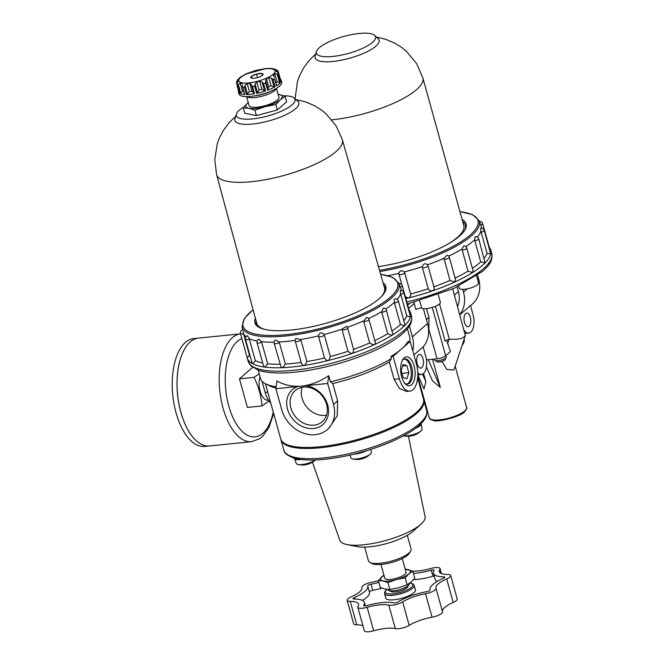 <?xml version="1.0" encoding="UTF-8"?>
<svg xmlns="http://www.w3.org/2000/svg" width="664" height="664" viewBox="0 0 664 664"><rect width="100%" height="100%" fill="white"/><g stroke="black" fill="none" stroke-linecap="round" stroke-linejoin="round"><path stroke-width="1" d="M298.02 386.473A23.182 19.073 -131.2 0 0 294.169 420.652A23.182 19.073 -131.2 0 0 327.634 417.249A23.182 19.073 -131.2 0 0 305.548 385.701L275.9 388.714L276.929 380.945C283.661 384.763 290.957 386.539 298.817 386.29M303.44 387.12A20.609 16.957 -131.2 0 0 295.156 390.631A20.609 16.957 -131.2 0 0 295.953 417.307A20.609 16.957 -131.2 0 0 322.281 421.665A20.609 16.957 -131.2 0 0 324.58 399.429A20.609 16.957 -131.2 0 0 303.44 387.12M305.548 385.701L327.676 383.46L333.502 404.476A29.863 24.576 48.8 0 1 327.269 429.6A29.863 24.576 48.8 0 1 301.356 432.33A29.863 24.576 48.8 0 1 281.727 409.738L275.9 388.714M327.269 429.6L329.352 427.774L337.262 415.672L337.611 400.89L332.797 383.526L330.406 381.817L328.705 375.683C320.762 380.995 312.794 384.323 304.784 385.684M327.676 383.46L328.705 375.683M258.196 370.18L260.479 378.414A77.431 22.186 -15.5 0 0 265.666 383.858L269.493 385.801A74.111 21.231 -15.5 0 0 276 387.975M265.666 383.858A77.431 22.186 -15.5 0 0 276.158 386.78M270.671 402.749A19.912 9.777 -95.8 0 1 265.119 392.407L261.998 381.153M421.308 430.612A19.04 19.04 0 0 1 403.612 435.791A10.574 3.029 -15.5 0 0 421.001 430.894A10.574 3.029 -15.5 0 0 421.308 430.612A10.574 3.029 -15.5 0 0 422.047 429.077L421.092 423.848A11.064 3.171 -15.5 0 0 421.034 423.649M415.623 428.272A11.064 3.171 -15.5 0 0 420.005 425.749A11.064 3.171 -15.5 0 0 421.092 423.848M349.895 455.089L350.974 457.928A10.574 3.029 -15.5 0 0 352.385 458.865A10.574 3.029 -15.5 0 0 361.573 458.052A10.574 3.029 -15.5 0 0 370.304 454.093A10.574 3.029 -15.5 0 0 370.612 453.802A10.574 3.029 -15.5 0 0 371.35 452.275L370.819 449.37M353.904 454.143A11.064 3.171 -15.5 0 0 366.652 450.665M294.384 458.235A11.064 3.171 -15.5 0 0 294.442 458.509L296.318 463.48A10.574 3.029 -15.5 0 0 297.738 464.41A10.574 3.029 -15.5 0 0 315.234 459.986M294.442 458.509A11.064 3.171 -15.5 0 0 301.082 459.521M389.868 589.507L385.228 589.109L380.273 587.532L378.331 580.543L382.97 580.942A15.488 4.44 -15.5 0 0 396.391 579.581L405.181 577.821L407.115 584.801L398.657 587.748L389.868 589.507L387.925 582.527L396.391 579.581A15.488 4.44 -15.5 0 0 408.841 573.879A15.488 4.44 -15.5 0 0 407.87 569.546A15.488 4.44 -15.5 0 0 405.248 569.297M383.925 575.207A15.488 4.44 -15.5 0 0 381.991 576.609A15.488 4.44 -15.5 0 0 382.97 580.942L387.925 582.527M402.259 558.54L406.077 572.293A11.064 3.171 164.5 0 1 405.007 574.269A11.064 3.171 164.5 0 1 393.403 578.975A11.064 3.171 164.5 0 1 384.755 578.203L380.945 564.45M407.115 584.801L411.107 582.054L414.768 578.112L412.834 571.131L405.214 569.189M312.437 462.161L339.827 540.322A44.247 12.674 -15.5 0 0 347.114 544.604A44.247 12.674 -15.5 0 0 420.744 524.377A44.247 12.674 -15.5 0 0 421.042 524.104A44.247 12.674 -15.5 0 0 425.084 516.683L408.443 436.24M347.114 544.604L357.63 546.655A33.183 9.512 -15.5 0 0 412.85 531.474A33.183 9.512 -15.5 0 0 413.074 531.275L421.042 524.104M387.884 589.474L387.917 589.599A11.064 3.171 -15.5 0 0 388.664 590.379A11.064 3.171 -15.5 0 0 398.176 590.022A11.064 3.171 -15.5 0 0 408.169 585.673A11.064 3.171 -15.5 0 0 408.999 584.735A11.064 3.171 -15.5 0 0 409.24 583.689L409.198 583.54M388.664 590.379L391.005 591.566A9.022 2.59 -15.5 0 0 398.773 591.275A9.022 2.59 -15.5 0 0 406.924 587.723A9.022 2.59 -15.5 0 0 407.605 586.968L408.999 584.735M414.195 585.432L415.448 589.931A15.372 4.407 164.5 0 1 413.954 592.686A15.372 4.407 164.5 0 1 397.827 599.219A15.372 4.407 164.5 0 1 385.809 598.148L384.564 593.649A15.372 4.407 -15.5 0 0 396.582 594.728A15.372 4.407 -15.5 0 0 412.709 588.188A15.372 4.407 -15.5 0 0 414.195 585.432L412.809 583.805L409.896 583.034M437.103 581.506A29.756 8.524 164.5 0 1 435.152 579.44L433.451 573.306A29.756 8.524 164.5 0 1 434.107 570.442A2.764 0.788 164.5 0 0 434.165 570.177A2.764 0.788 164.5 0 0 431.243 570.168A29.756 8.524 164.5 0 1 413.464 573.414M413.514 579.622A29.756 8.524 164.5 0 0 432.945 576.294A2.764 0.788 164.5 0 1 434.206 576.037M381.933 588.171A29.756 8.524 164.5 0 1 372.695 590.313L371.002 584.187A2.764 0.788 164.5 0 0 367.731 585.88A29.756 8.524 164.5 0 1 367.773 586.03A29.756 8.524 164.5 0 1 354.302 597.625A2.764 0.788 164.5 0 0 353.057 598.704A2.764 0.788 164.5 0 0 354.02 599.028A29.756 8.524 164.5 0 1 364.411 602.505A29.756 8.524 164.5 0 1 363.756 605.369A2.764 0.788 164.5 0 0 363.689 605.634A2.764 0.788 164.5 0 0 366.611 605.651A29.756 8.524 164.5 0 1 393.802 602.887A2.764 0.788 164.5 0 0 398.134 601.883A29.756 8.524 164.5 0 1 426.861 591.632A2.764 0.788 164.5 0 0 430.131 589.939A29.756 8.524 164.5 0 1 430.081 589.781A29.756 8.524 164.5 0 1 443.552 578.195A2.764 0.788 164.5 0 0 444.805 577.116A2.764 0.788 164.5 0 0 443.842 576.792A29.756 8.524 164.5 0 1 433.451 573.306M369.416 591.956A2.764 0.788 164.5 0 1 372.695 590.313M369.433 592.022A29.756 8.524 164.5 0 1 369.474 592.163A29.756 8.524 164.5 0 1 362.461 600.439M378.853 582.419A29.756 8.524 164.5 0 1 371.002 584.187M357.805 607.278A8.848 2.531 164.5 0 0 367.159 607.311A23.672 6.781 164.5 0 1 388.805 605.111A8.848 2.531 164.5 0 0 402.683 601.883A23.672 6.781 164.5 0 1 425.541 593.724L432.056 617.213A23.672 6.781 164.5 0 0 409.19 625.372A8.848 2.531 164.5 0 1 395.321 628.601A23.672 6.781 164.5 0 0 373.674 630.8A8.848 2.531 164.5 0 1 364.32 630.767L357.805 607.278A8.848 2.531 164.5 0 1 358.004 606.423A23.672 6.781 164.5 0 0 358.527 604.14A23.672 6.781 164.5 0 0 350.252 601.368A8.848 2.531 164.5 0 1 347.156 600.339A8.848 2.531 164.5 0 1 351.173 596.886A23.672 6.781 164.5 0 0 361.897 587.665A23.672 6.781 164.5 0 0 361.855 587.549A8.848 2.531 164.5 0 1 361.847 587.499A8.848 2.531 164.5 0 1 372.313 582.096A23.672 6.781 164.5 0 0 378.389 580.734M412.842 571.164A23.672 6.781 164.5 0 0 430.695 568.509A8.848 2.531 164.5 0 1 440.058 568.542A8.848 2.531 164.5 0 1 439.858 569.397A23.672 6.781 164.5 0 0 439.336 571.679A23.672 6.781 164.5 0 0 447.602 574.443A8.848 2.531 164.5 0 1 450.698 575.481A8.848 2.531 164.5 0 1 446.689 578.933A23.672 6.781 164.5 0 0 435.966 588.155A23.672 6.781 164.5 0 0 435.999 588.271A8.848 2.531 164.5 0 1 436.016 588.312A8.848 2.531 164.5 0 1 425.541 593.724M350.252 601.368L356.767 624.857A23.672 6.781 164.5 0 1 362.917 625.729M356.767 624.857A8.848 2.531 164.5 0 1 353.671 623.828L347.156 600.339M450.698 575.481L457.214 598.969A8.848 2.531 164.5 0 1 453.205 602.422A23.672 6.781 164.5 0 0 442.448 611.511M436.024 588.362L442.514 611.76A8.848 2.531 164.5 0 1 442.531 611.801A8.848 2.531 164.5 0 1 432.056 617.213M302.137 387.303A20.609 16.957 -131.2 0 0 307.158 407.505A20.609 16.957 -131.2 0 0 326.505 415.191M408.816 372.678L406.957 378.696L403.131 377.642L401.172 370.57L403.031 364.544L406.858 365.607L408.816 372.678L401.952 373.375M404.343 359.025A12.657 6.217 -95.8 0 1 410.41 366.885A12.657 6.217 -95.8 0 1 406.883 384.091M402.575 366.038L406.858 365.607M401.645 376.77A14.55 7.146 84.2 0 0 405.082 383.701A14.55 7.146 84.2 0 0 414.17 380.372A14.55 7.146 84.2 0 0 412.228 361.208A14.55 7.146 84.2 0 0 402.65 359.772A14.55 7.146 84.2 0 0 401.645 376.77M404.434 382.896A12.657 6.217 84.2 0 0 407.505 384.091A12.657 6.217 84.2 0 0 412.41 370.869A12.657 6.217 84.2 0 0 404.949 358.9A12.657 6.217 84.2 0 0 402.176 360.693M330.406 381.817A77.431 22.186 -15.5 0 0 391.428 358.585L389.295 361.946L394.109 379.31L399.454 388.515L406.758 391.461L409.879 391.137A19.912 9.777 -95.8 0 1 399.346 378.779L393.121 356.311L401.637 348.866A77.431 22.186 164.5 0 1 390.864 356.543L393.121 356.311M410.161 341.421L401.637 348.866A77.431 22.186 164.5 0 0 407.903 341.645L410.161 341.421L416.394 363.88A19.912 9.777 -95.8 0 1 409.879 391.137M391.428 358.585L390.864 356.543M265.392 383.717L280.673 438.804A74.111 21.231 -15.5 0 0 338.574 443.984A74.111 21.231 -15.5 0 0 416.32 412.468A74.111 21.231 -15.5 0 0 423.499 399.188L417.623 377.999M332.797 383.526A74.111 21.231 -15.5 0 0 389.295 361.946M409.472 341.487A77.431 22.186 -15.5 0 0 409.705 337.03L407.422 328.796M408.592 309.781L408.85 309.814A2.988 0.855 -15.5 0 0 408.891 309.565L402.293 285.769A2.988 2.988 0 0 0 398.981 283.611M403.837 320.77A81.855 23.456 -15.5 0 0 406.733 315.865L410.086 316.96A2.988 0.855 -15.5 0 0 410.418 316.388L403.82 292.592A2.988 2.988 0 0 0 400.184 290.5L400.757 294.318A2.988 0.855 -15.5 0 0 403.82 292.592M392.109 330.929A81.855 23.456 -15.5 0 0 400.425 324.43L404.102 325.709A2.988 0.855 -15.5 0 0 404.957 324.837L398.35 300.999A2.988 2.988 0 0 0 394.989 298.85L394.267 299.713L394.449 302.884A2.988 0.855 -15.5 0 0 398.35 300.999M374.803 340.615A81.855 23.456 -15.5 0 0 387.693 333.743L391.42 335.287A2.988 0.855 -15.5 0 0 392.88 334.374L386.373 310.246A2.988 2.988 0 0 0 383.369 308.063L381.717 312.188A2.988 0.855 -15.5 0 0 382.223 312.163A2.988 0.855 -15.5 0 0 385.12 311.366A2.988 0.855 -15.5 0 0 386.373 310.246M353.563 349.364A81.855 23.456 -15.5 0 0 369.682 342.964L373.185 344.848A2.988 0.855 -15.5 0 0 375.102 343.969L375.251 342.242L368.952 319.517A2.988 2.988 0 0 0 366.528 317.359L363.706 321.417A2.988 0.855 -15.5 0 0 364.793 321.426A2.988 0.855 -15.5 0 0 367.69 320.637A2.988 0.855 -15.5 0 0 368.952 319.517M300.717 339.512L300.908 340.009A2.988 0.855 -15.5 0 1 296.891 341.537A2.988 0.855 -15.5 0 1 295.289 341.213A2.988 2.988 0 0 1 295.97 338.399L300.717 339.512A81.855 23.456 -15.5 0 0 318.446 335.893L318.537 336.416A2.988 0.855 -15.5 0 0 318.546 336.482L324.572 358.203L326.846 360.585A2.988 0.855 -15.5 0 0 329.153 360.004L330.29 356.526A81.855 23.456 -15.5 0 0 347.977 351.289L350.999 353.538A2.988 0.855 -15.5 0 0 353.207 352.775L353.514 349.38M295.289 341.213L301.522 363.673L302.867 365.358A2.988 0.855 -15.5 0 0 305.058 365.017L306.884 361.556A81.855 23.456 -15.5 0 0 324.505 357.971M295.181 340.366A81.855 23.456 -15.5 0 1 279.204 341.985L275.46 340.034A2.988 2.988 0 0 0 274.174 343.363L281.196 367.441A2.988 0.855 -15.5 0 0 283.08 367.366L285.362 364.038A81.855 23.456 -15.5 0 0 301.182 362.436M274.091 342.176A81.855 23.456 -15.5 0 1 261.508 341.678L258.728 339.196A2.988 2.988 0 0 0 257.068 342.724L263.749 366.644A2.988 0.855 -15.5 0 0 265.168 366.843L267.65 363.739A81.855 23.456 -15.5 0 0 279.959 364.237M252.079 363.05A2.988 0.855 -15.5 0 0 252.088 363.158A2.988 0.855 -15.5 0 0 252.901 363.498L255.325 360.693A81.855 23.456 -15.5 0 0 262.687 362.984M253.059 309.648L244.327 318.496L242.086 326.696L242.659 329.867A2.988 2.988 0 0 0 240.476 333.577L247.074 357.365A2.988 0.855 -15.5 0 0 247.381 357.622L249.465 355.174A81.855 23.456 -15.5 0 0 250.336 356.85M247.099 357.431A84.735 24.277 -15.5 0 0 247.216 357.896A84.735 24.277 -15.5 0 0 313.416 363.822A84.735 24.277 -15.5 0 0 402.301 327.8A84.735 24.277 -15.5 0 0 410.51 312.611A84.735 24.277 -15.5 0 0 408.899 309.673M401.189 290.409A81.855 23.456 -15.5 0 0 400.94 288.873A81.855 23.456 -15.5 0 0 400.749 288.284L398.84 283.229L392.698 277.353L380.655 274.265M406.733 315.865L400.757 294.318M397.197 299.356A81.855 23.456 -15.5 0 0 400.616 293.795M400.425 324.43L394.449 302.884M385.726 309.05A81.855 23.456 -15.5 0 0 394.325 302.352M387.693 333.743L381.717 312.188M368.537 318.629A81.855 23.456 -15.5 0 0 381.609 311.657M369.682 342.964L363.706 321.417M347.977 351.289L341.91 329.211L346.508 326.364L347.347 327.344A81.855 23.456 -15.5 0 0 363.606 320.886M324.123 334.482L324.314 334.98A2.988 0.855 -15.5 0 1 320.148 336.797A2.988 0.855 -15.5 0 1 318.546 336.482A2.988 2.988 0 0 1 318.438 335.735L318.446 335.893C319.533 332.44 321.426 331.967 324.123 334.482A81.855 23.456 -15.5 0 0 341.91 329.211M330.29 356.526L324.314 334.98M324.513 357.971L318.571 336.532M306.884 361.556L300.908 340.009M279.204 341.985L285.362 364.038M261.508 341.678L267.65 363.739M249.183 338.632L249.349 339.146A2.988 0.855 -15.5 0 1 247.091 339.678A2.988 0.855 -15.5 0 1 245.489 339.362A2.988 2.988 0 0 1 247.423 335.727L249.183 338.632A81.855 23.456 -15.5 0 0 257.092 341.03M255.325 360.693L249.349 339.146M242.974 331.461L243.339 333.104A81.855 23.456 -15.5 0 0 246.037 336.698M243.339 333.104L249.465 355.174M364.661 547.136L368.478 560.897A22.119 6.341 -15.5 0 0 369.964 562.449L372.305 563.645A20.086 5.752 -15.5 0 0 389.585 562.997A20.086 5.752 -15.5 0 0 407.729 555.096A20.086 5.752 -15.5 0 0 409.248 553.402L410.651 551.17A22.119 6.341 -15.5 0 0 411.116 549.07L407.298 535.317M369.964 562.449A22.119 6.341 -15.5 0 0 388.988 561.744A22.119 6.341 -15.5 0 0 408.974 553.037A22.119 6.341 -15.5 0 0 410.651 551.17M378.331 580.543L383.908 575.124M405.181 577.821L408.841 573.879L412.834 571.131M255.366 318.214A67.919 19.463 -15.5 0 0 258.852 327.211A67.919 19.463 -15.5 0 0 317.027 325.567A67.919 19.463 -15.5 0 0 379.235 298.642A67.919 19.463 -15.5 0 0 384.73 292.301A67.919 19.463 -15.5 0 0 383.078 282.798M384.373 292.907A66.906 19.173 -15.5 0 0 383.825 285.42M256.08 320.845A66.906 19.173 -15.5 0 0 259.475 327.551M259.201 373.807L254.055 377.368L239.463 378.853L247.398 407.447L261.989 405.97L269.044 400.915M239.463 378.853L252.627 367.35M268.48 400.118L267.824 400.184A14.55 7.146 -95.8 0 1 260.13 391.146A14.55 7.146 -95.8 0 1 260.022 376.77M254.055 377.368C258.628 386.697 261.276 396.225 261.989 405.97M273.676 413.581L268.928 427.591L262.496 436.48L259.74 438.688L251.697 441.668A54.199 26.61 84.2 0 1 223.021 408.02A54.199 26.61 84.2 0 1 240.551 333.843L198.602 338.101A54.199 26.61 84.2 0 0 180.874 412.302A54.199 26.61 84.2 0 0 209.55 445.951A54.199 26.61 84.2 0 0 209.533 445.951L204.719 446.44A54.199 26.61 84.2 0 1 176.043 412.792A54.199 26.61 84.2 0 1 193.763 338.599L198.561 338.109A54.199 26.61 84.2 0 0 198.561 338.109A54.199 26.61 84.2 0 0 180.84 412.302A54.157 26.585 84.2 0 0 193.672 438.074M184.625 349.015A54.157 26.585 84.2 0 0 180.857 412.286A54.199 26.61 84.2 0 0 209.517 445.959L251.697 441.668M251.888 78.227L251.39 76.426A6.383 1.826 164.5 0 1 256.528 74.069A6.383 1.826 164.5 0 1 262.064 73.513A6.383 1.826 164.5 0 1 262.944 74.758A6.383 1.826 164.5 0 1 262.463 75.298A6.383 1.826 164.5 0 1 257.325 77.646A6.383 1.826 164.5 0 1 251.789 78.211A6.383 1.826 164.5 0 1 251.199 78.02A6.383 1.826 164.5 0 1 251.39 76.426L251.789 78.211M251.465 84.959L253.847 93.558L254.528 93.757L251.98 91.325A19.912 5.702 -15.5 0 1 249.415 91.59L247.523 94.205L246.477 94.57L244.493 87.424L245.049 85.299L247.191 83.589A19.912 5.702 164.5 0 0 249.755 83.332L251.307 84.345M251.415 84.801L252.544 86.602L254.528 93.757A22.119 6.341 164.5 0 1 246.477 94.57M271.742 68.492L266.754 68.475A19.912 5.702 164.5 0 0 265.924 68.55L245.448 74.227A19.912 5.702 164.5 0 1 247.506 73.289M264.189 68.741A19.912 5.702 164.5 0 1 265.924 68.55M254.304 70.865A19.912 5.702 164.5 0 1 257.159 70.085M240.733 76.949L245.132 74.385A19.912 5.702 164.5 0 1 245.448 74.227M237.38 80.302L239.131 78.335A19.912 5.702 164.5 0 1 240.401 77.231M237.164 83.49L236.55 81.855L237.812 79.605M237.72 80.792L236.641 81.614L236.957 84.61M237.936 81.755L237.911 81.68A19.912 5.702 164.5 0 1 237.787 81.357A19.912 5.702 164.5 0 1 237.729 80.85M239.571 92.562L239.181 93.068L237.197 85.922L237.106 83.664L237.928 81.713M244.701 94.155L244.858 94.545A22.119 6.341 164.5 0 1 239.878 93.516L240.775 93.35L238.31 84.444L237.895 86.37A22.119 6.341 -15.5 0 1 237.197 85.922L239.156 93.026M238.31 84.444L240.219 83.174A19.912 5.702 164.5 0 0 241.804 83.506L242.294 83.905M242.244 85.1L244.601 94.437M244.858 94.545L242.318 86.22M255.067 83.954L256.794 81.979L259.01 89.98L257.532 92.852L255.067 83.954L254.652 86.204A22.119 6.341 -15.5 0 1 252.544 86.602M259.01 89.98A19.912 5.702 -15.5 0 0 261.865 89.2L259.649 81.207A19.912 5.702 164.5 0 1 256.794 81.979M259.649 81.207L262.114 82.029L263.608 83.755A22.119 6.341 -15.5 0 0 265.65 83.025L265.7 80.859L268.148 89.698L267.633 90.18L265.65 83.025M271.036 85.689L274.008 86.976L275.095 86.76A22.119 6.341 164.5 0 1 267.633 90.18L268.654 86.776A19.912 5.702 -15.5 0 0 271.036 85.689L268.82 77.688A19.912 5.702 164.5 0 1 266.438 78.784L265.6 80.527M268.82 77.688L271.543 78.07L273.12 79.614A22.119 6.341 -15.5 0 0 274.539 78.759L276.697 85.664M273.311 75.48L273.551 74.841L274.406 77.406M275.892 82.743A19.912 5.702 -15.5 0 0 277.037 81.73L274.821 73.737A19.912 5.702 164.5 0 1 274.232 74.285A19.912 5.702 164.5 0 1 273.551 74.841L274.041 76.609M274.821 73.737L277.145 73.845L278.515 75.281A22.119 6.341 -15.5 0 0 278.93 74.526L277.876 72.534L276.232 71.28M280.922 81.614L278.838 74.119L280.913 81.68L280.349 81.431M276.025 70.359L276.033 70.392A19.912 5.702 164.5 0 1 276.158 70.716A19.912 5.702 164.5 0 1 276.224 71.222L276.257 71.347M276.033 70.392L277.419 70.484L278.299 71.67L280.366 79.124M275.626 69.38L277.759 70.766L278.025 72.666M276.216 69.703L273.734 68.898A19.912 5.702 164.5 0 0 272.149 68.566L272.149 68.566M261.865 89.2L264.579 90.926L262.114 82.029M257.532 92.852L256.636 93.35A22.119 6.341 164.5 0 0 265.592 90.902L264.579 90.926M277.037 81.73L279.61 82.751L280.49 82.436A22.119 6.341 164.5 0 1 278.93 84.129A22.119 6.341 164.5 0 1 276.523 85.905L274.539 78.759M280.332 79.082L279.893 79.389L280.332 79.082L278.349 71.928M240.775 93.35L242.435 91.175L240.219 83.174M254.91 110.232L248.884 108.307L243.256 107.825L244.759 113.237L256.412 115.644L254.91 110.232L265.185 106.655A18.808 5.387 -15.5 0 0 280.308 99.733A18.808 5.387 -15.5 0 0 279.129 94.471A18.808 5.387 -15.5 0 0 278.116 94.305M246.61 96.612L249.083 105.526A15.488 4.44 -15.5 0 0 261.184 106.613A15.488 4.44 -15.5 0 0 277.428 100.032A15.488 4.44 -15.5 0 0 278.93 97.251L276.456 88.337M248.27 102.588A18.808 5.387 -15.5 0 0 247.705 103.044A18.808 5.387 -15.5 0 0 248.884 108.307A18.808 5.387 -15.5 0 0 265.185 106.655L275.859 104.514L280.308 99.733L285.155 96.396L286.649 101.799L277.361 109.925L256.412 115.644M243.256 107.825L247.705 103.044M275.859 104.514L277.361 109.925M279.129 94.471L285.155 96.396M243.978 106.937A30.419 8.715 -15.5 0 0 236.475 113.934A30.419 8.715 -15.5 0 0 257.474 118.258A30.419 8.715 -15.5 0 0 292.069 104.837A30.419 8.715 -15.5 0 0 294.069 97.965A30.419 8.715 -15.5 0 0 283.727 95.832M236.475 113.934L234.948 118.607A33.183 9.512 -15.5 0 0 257.856 123.321A33.183 9.512 -15.5 0 0 295.604 108.68A33.183 9.512 -15.5 0 0 297.779 101.177L294.069 97.965M380.904 297.099A66.3 18.999 -15.5 0 0 384.531 287.885L342.383 139.805A65.255 18.7 -15.5 0 0 342.375 139.772L336.216 125.961L326.007 113.743L321.119 109.801L314.163 105.526L305.39 101.841L295.936 99.583M235.703 116.283L229.014 122.807L223.336 130.459L219.527 137.689L217.319 143.582L214.762 159.642L216.605 174.649A65.255 18.7 -15.5 0 0 216.613 174.682L256.752 323.318A66.3 18.999 -15.5 0 0 264.604 329.352M262.463 75.298L262.064 73.513L256.528 74.069L251.39 76.426M257.499 77.597L256.528 74.069M239.181 93.068A22.119 6.341 164.5 0 1 238.442 91.989A22.119 6.341 164.5 0 1 238.509 90.702M280.357 79.099A22.119 6.341 164.5 0 1 281.079 80.161A22.119 6.341 164.5 0 1 280.913 81.68M238.442 91.989L239.007 94.031A22.119 6.341 -15.5 0 0 256.296 95.575A22.119 6.341 -15.5 0 0 279.502 86.171A22.119 6.341 -15.5 0 0 281.644 82.203L281.079 80.161M254.553 95.89A14.127 4.05 -15.5 0 0 269.277 91.806M246.842 96.612A15.488 4.44 -15.5 0 0 259.773 96.786A15.488 4.44 -15.5 0 0 274.772 90.453A15.488 4.44 -15.5 0 0 276.266 88.453M414.319 302.286L414.212 303.498L408.576 308.42M409.148 303.614L407.737 305.407M477.648 275.253L478.661 278.897A29.863 24.576 48.8 0 1 472.419 304.021L470.535 305.672M462.733 289.363L463.505 292.135A29.863 24.576 48.8 0 1 459.837 314.562M457.139 286.939L458.434 291.604A24.336 20.02 48.8 0 1 457.571 306.386M446.623 340.159L450.424 351.571L445.652 355.746A6.64 1.901 164.5 0 1 437.053 358.809L428.869 329.286L428.986 317.334L426.562 308.611M458.749 286.176L459.305 288.193A9.952 2.855 -15.5 0 0 467.082 288.89A9.952 2.855 -15.5 0 0 477.524 284.657A9.952 2.855 -15.5 0 0 478.495 282.872L476.586 276M428.869 329.286A24.336 20.02 48.8 0 1 428.604 330.224M435.459 306.287L445.087 341.005A3.32 0.954 164.5 0 1 449.387 339.47L439.526 303.904M452.74 288.948L465.315 335.527C463.514 338.408 458.907 339.628 451.512 339.171A11.064 3.171 164.5 0 1 449.387 339.47M464.219 330.357A13.272 6.515 -95.8 0 0 468.759 333.112A13.272 6.515 -95.8 0 0 473.1 314.935L470.486 305.49L459.895 314.744M428.239 359.705L440.332 387.369L432.563 381.045L426.421 366.984M470.353 317.334A6.856 3.37 -95.8 0 1 468.112 326.729A6.856 3.37 -95.8 0 1 464.07 320.239A6.856 3.37 -95.8 0 1 466.726 313.076A6.856 3.37 -95.8 0 1 470.353 317.334M423.018 358.709A6.856 3.37 -95.8 0 1 420.768 368.097A6.856 3.37 -95.8 0 1 416.726 361.614A6.856 3.37 -95.8 0 1 419.382 354.452A6.856 3.37 -95.8 0 1 423.018 358.709M413.913 354.933L423.142 346.865L425.757 356.311A13.272 6.515 -95.8 0 1 421.416 374.479A13.272 6.515 -95.8 0 1 417.772 372.811M465.315 335.527L454.425 368.47L453.404 370.055L446.83 369.4L442.05 361.465M422.545 374.156L425.848 381.725L424.03 389.021L417.839 374.845M425.848 381.725L423.557 373.458M437.053 358.809L426.479 359.888M464.252 338.731L464.285 338.831A6.64 1.901 164.5 0 1 463.912 339.752M440.332 387.369L432.538 359.265M484.131 258.221A81.855 23.456 -15.5 0 0 487.019 253.316L481.159 232.176L480.628 228.35A2.988 2.988 0 0 1 484.222 230.449L490.762 254.179A84.735 24.277 -15.5 0 0 490.804 250.062A84.735 24.277 -15.5 0 0 489.219 247.157M487.019 253.316L490.762 254.179A84.735 24.277 -15.5 0 1 485.094 262.894L478.752 238.857A2.988 2.988 0 0 0 475.432 236.699L474.801 237.289L474.851 240.742A2.988 0.855 -15.5 0 0 478.752 238.857M423.391 308.66L427.525 323.584A29.863 24.576 48.8 0 1 423.142 346.865M409.397 326.065L412.377 336.822A29.863 24.576 48.8 0 1 412.767 350.816M405.862 298.626A84.735 24.277 -15.5 0 0 408.343 298.02A84.735 24.277 -15.5 0 0 432.521 290.865A84.735 24.277 -15.5 0 0 454.624 282.092A84.735 24.277 -15.5 0 0 472.685 272.481A84.735 24.277 -15.5 0 0 482.595 265.243A84.735 24.277 -15.5 0 0 485.094 262.894L480.711 261.882L474.851 240.742M388.083 275.668A81.855 23.456 -15.5 0 0 398.856 273.319C400.002 270.414 401.811 269.957 404.293 271.958A81.855 23.456 -15.5 0 0 422.312 266.621C423.333 263.583 425.068 262.986 427.525 264.828A81.855 23.456 -15.5 0 0 443.992 258.288L447.005 255.225A2.988 2.988 0 0 1 449.354 257.366L455.546 279.693L454.624 282.092L449.968 280.416L443.992 258.288M405.322 296.692L408.343 298.02C410.186 297.14 410.925 295.787 410.576 293.969A81.855 23.456 -15.5 0 0 428.263 288.732L422.404 267.592A2.988 0.855 -15.5 0 0 423.873 267.75A2.988 0.855 -15.5 0 0 426.778 266.953A2.988 0.855 -15.5 0 0 428.031 265.832A2.988 2.988 0 0 0 427.018 264.297L427.525 264.828M448.673 256.146A81.855 23.456 -15.5 0 0 461.978 249.066L463.821 245.921A2.988 2.988 0 0 1 466.775 248.104L473.133 271.012L472.685 272.481L467.979 271.186L461.978 249.066M465.829 246.618A81.855 23.456 -15.5 0 0 474.66 239.754M477.291 237.023A81.855 23.456 -15.5 0 0 480.919 231.205M481.483 228.258A81.855 23.456 -15.5 0 0 481.234 226.316A81.855 23.456 -15.5 0 0 481.043 225.735L479.126 220.672L472.668 214.655L459.936 211.6M378.48 266.621A67.919 19.463 -15.5 0 0 459.521 236.085A67.919 19.463 -15.5 0 0 465.024 229.752A67.919 19.463 -15.5 0 0 462.102 219.435M464.659 230.358A66.906 19.173 -15.5 0 0 462.7 221.577M401.886 284.889L398.973 274.39M398.939 274.273L398.856 273.319L398.939 274.273A2.988 0.855 -15.5 0 0 398.948 274.332A2.988 0.855 -15.5 0 0 400.55 274.655A2.988 0.855 -15.5 0 0 404.716 272.829L404.293 271.958M422.404 267.592L422.312 266.621M410.576 293.969L404.716 272.829M428.263 288.732C429.085 290.417 430.504 291.123 432.521 290.865C434.173 289.861 434.605 288.516 433.799 286.831M433.849 286.815A81.855 23.456 -15.5 0 0 449.968 280.416M455.089 278.058A81.855 23.456 -15.5 0 0 467.979 271.186M472.403 268.38A81.855 23.456 -15.5 0 0 480.711 261.882M438.281 294.758L440.356 302.236A9.952 2.855 164.5 0 1 432.886 307.233A9.952 2.855 164.5 0 1 421.781 308.229L419.714 300.792M414.212 303.498L415.905 309.632A3.32 0.954 164.5 0 1 418.934 308.32A3.32 0.954 164.5 0 1 421.781 308.229M372.604 42.264A30.693 8.798 -15.5 0 0 374.753 35.458A30.693 8.798 -15.5 0 0 343.645 36.495A30.693 8.798 -15.5 0 0 316.438 51.626A30.693 8.798 -15.5 0 0 337.959 55.759A30.693 8.798 -15.5 0 0 372.604 42.264M316.438 51.626L315.176 56.249A33.183 9.512 -15.5 0 0 338.441 60.715A33.183 9.512 -15.5 0 0 375.89 46.131A33.183 9.512 -15.5 0 0 378.223 38.769L374.753 35.458M449.121 243.389A65.263 18.7 -15.5 0 0 457.504 237.338A65.263 18.7 -15.5 0 0 463.829 225.644L422.868 77.954L416.643 63.628L406.343 51.228L401.687 47.451L394.673 43.094L385.825 39.342L376.438 37.068M337.611 400.89L333.502 404.476M265.119 392.407L267.733 392.142M387.178 589.416A14.268 4.092 -15.5 0 0 392.573 593.898A14.268 4.092 -15.5 0 0 411.464 587.266A14.268 4.092 -15.5 0 0 409.754 583.141M363.88 605.834L363.756 605.369M354.692 599.036L354.302 597.625M432.945 576.294L431.243 570.168M444.141 577.887L443.842 576.792M402.683 601.883L409.19 625.372M388.805 605.111L395.321 628.601M367.159 607.311L373.674 630.8M439.858 569.397L440.954 573.364M446.689 578.933L453.205 602.422M400.334 287.172A2.988 0.855 -15.5 0 0 402.293 285.769M394.109 379.31L399.346 378.779M242.086 326.696A81.365 23.315 -15.5 0 0 304.784 333.179A81.365 23.315 -15.5 0 0 391.146 298.385A81.365 23.315 -15.5 0 0 398.84 283.229M253.092 309.781A80.261 22.999 -15.5 0 0 283.843 334.847A80.261 22.999 -15.5 0 0 389.934 297.555A80.261 22.999 -15.5 0 0 380.688 274.398M240.476 333.577A2.988 0.855 -15.5 0 0 242.078 333.892A2.988 0.855 -15.5 0 0 243.489 333.627M257.068 342.724A2.988 0.855 -15.5 0 0 258.661 343.039A2.988 0.855 -15.5 0 0 261.674 342.192M274.174 343.363A2.988 0.855 -15.5 0 0 275.776 343.678A2.988 0.855 -15.5 0 0 279.386 342.491M342.002 329.742A2.988 0.855 -15.5 0 0 343.471 329.892A2.988 0.855 -15.5 0 0 346.376 329.095A2.988 0.855 -15.5 0 0 347.629 327.974L353.738 350.003M403.239 331.17A84.735 24.277 -15.5 0 0 411.448 315.981C412.402 320.405 410.991 324.771 407.198 329.07L402.616 333.677C395.777 339.578 386.141 345.338 373.691 350.949C355.381 359.075 335.652 365.192 314.504 369.308C289.961 373.873 271.352 374.222 258.678 370.346L250.768 365.748L248.145 361.266A84.735 24.277 -15.5 0 0 314.354 367.192A84.735 24.277 -15.5 0 0 403.239 331.17M280.822 439.286L280.955 439.825A74.111 21.231 -15.5 0 0 338.864 445.004A74.111 21.231 -15.5 0 0 416.61 413.498A74.111 21.231 -15.5 0 0 423.79 400.209L423.615 399.686M419.44 423.707A74.111 21.231 -15.5 0 0 426.62 410.427C427.45 414.187 426.18 417.955 422.802 421.748L418.976 425.566C405.314 437.825 372.072 451.155 341.669 456.807C320.123 460.808 303.822 461.123 292.782 457.737C282.449 452.873 285.387 452.184 283.785 450.034A74.111 21.231 -15.5 0 0 341.694 455.222A74.111 21.231 -15.5 0 0 419.44 423.707M241.87 338.59A49.775 24.435 84.2 0 0 228.756 405.978A49.775 24.435 84.2 0 0 252.204 436.829A49.775 24.435 84.2 0 0 273.236 412.012M251.98 91.325L249.755 83.332M242.875 87.399A22.119 6.341 -15.5 0 0 244.493 87.424M273.228 74.202A18.808 5.387 -15.5 0 0 255.748 70.6A18.808 5.387 -15.5 0 0 241.804 82.776A18.808 5.387 -15.5 0 0 273.228 74.202M265.592 90.902L263.608 83.755M268.14 89.665L265.724 80.975M268.654 86.776L266.438 78.784M274.008 86.976L271.543 78.07M275.095 86.76L273.12 79.614M279.61 82.751L277.145 73.845M280.49 82.436L278.515 75.281M236.957 84.527L236.616 83.315M239.878 93.516L237.895 86.37M242.435 91.175A19.912 5.702 -15.5 0 0 243.771 91.466M247.523 94.205L245.049 85.299M249.415 91.59L247.191 83.589M216.613 174.682A65.255 18.7 -15.5 0 0 267.55 179.297A65.255 18.7 -15.5 0 0 336.067 151.533A65.255 18.7 -15.5 0 0 342.383 139.805M256.636 93.35L254.652 86.204M428.986 317.334L426.421 319.583M445.652 355.746L432.256 307.432M478.661 278.897L477.64 279.793M467.265 288.857L463.505 292.135M447.602 343.686L448.972 339.528M464.734 410.908A19.356 5.544 -15.5 0 0 466.601 407.439C467.29 407.97 466.593 409.431 464.501 411.838C462.003 415.93 438.149 422.719 433.351 420.47C430.322 419.474 428.969 418.577 429.301 417.789A19.356 5.544 -15.5 0 0 444.423 419.142A19.356 5.544 -15.5 0 0 464.734 410.908M481.159 232.176A2.988 0.855 -15.5 0 0 484.222 230.449M480.769 225.021A2.988 0.855 -15.5 0 0 482.695 223.627A2.988 2.988 0 0 0 479.425 221.461M412.377 336.822L427.525 323.584M458.434 291.604L454.442 295.09M462.302 344.633A4.88 1.394 -15.5 0 0 462.916 344.243A4.88 1.394 -15.5 0 0 463.19 344.027M462.916 342.765A6.117 1.751 -15.5 0 0 463.771 342.159A6.117 1.751 -15.5 0 0 464.368 341.08L462.916 344.243A11.064 11.064 0 0 1 462.293 344.666M437.46 362.038L434.588 360.071A6.117 1.751 -15.5 0 0 439.394 360.477A6.117 1.751 -15.5 0 0 445.776 357.879A6.117 1.751 -15.5 0 0 446.374 356.8L444.93 359.963A11.064 11.064 0 0 1 437.46 362.038A4.88 1.394 -15.5 0 0 444.93 359.963A4.88 1.394 -15.5 0 0 445.195 359.755M406.791 301.995A84.735 24.277 -15.5 0 0 483.525 268.613A84.735 24.277 -15.5 0 0 491.733 253.432C492.688 257.856 491.277 262.214 487.492 266.513L482.902 271.128L453.985 288.392L407.364 304.046M379.883 271.559A81.365 23.315 -15.5 0 0 471.432 235.836A81.365 23.315 -15.5 0 0 479.126 220.672M379.526 270.298A80.261 22.999 -15.5 0 0 470.22 234.998A80.261 22.999 -15.5 0 0 459.969 211.725M462.119 250.046A2.988 0.855 -15.5 0 0 462.625 250.021A2.988 0.855 -15.5 0 0 465.522 249.224A2.988 0.855 -15.5 0 0 466.775 248.104M444.108 259.275A2.988 0.855 -15.5 0 0 445.195 259.284A2.988 0.855 -15.5 0 0 448.092 258.495A2.988 0.855 -15.5 0 0 449.354 257.366M331.826 119.827A65.263 18.7 -15.5 0 0 416.544 89.648A65.263 18.7 -15.5 0 0 422.868 77.954M352.385 458.865A19.04 19.04 0 0 0 370.612 453.802M297.738 464.41A19.04 19.04 0 0 0 315.309 459.986M386.996 589.391L384.921 591.541L384.564 593.649M364.411 602.505L365.349 605.908M367.773 586.03L369.474 592.163M441.452 573.58L440.058 568.542M442.531 611.801L436.016 588.312M400.94 288.873L401.38 290.434M245.489 339.362L252.088 363.158M347.629 327.974A2.988 2.988 0 0 0 346.508 326.364M247.216 357.896L248.145 361.266M410.51 312.611L411.448 315.981M280.955 439.825L283.785 450.034M423.79 400.209L426.62 410.427M276.158 70.716L276.373 71.488M237.787 81.357L237.928 81.863M251.432 84.843L253.864 93.607M421.416 374.479L417.797 374.853M417.756 376.173L429.301 417.789M455.172 366.213L466.601 407.439M482.695 223.627L489.235 247.191M464.368 341.08L464.02 339.636M446.374 356.8L446.042 355.406M434.588 360.071L434.281 359.091M490.804 250.062L491.733 253.432M481.234 226.316L481.782 228.291M428.031 265.832L434.032 287.454M398.848 273.643A2.988 2.988 0 0 0 398.948 274.332L401.869 284.864M468.759 333.112L465.091 333.486M295.057 98.82L297.489 81.423L299.68 75.455L303.489 68.126L309.208 60.374L315.832 53.875"/></g></svg>

